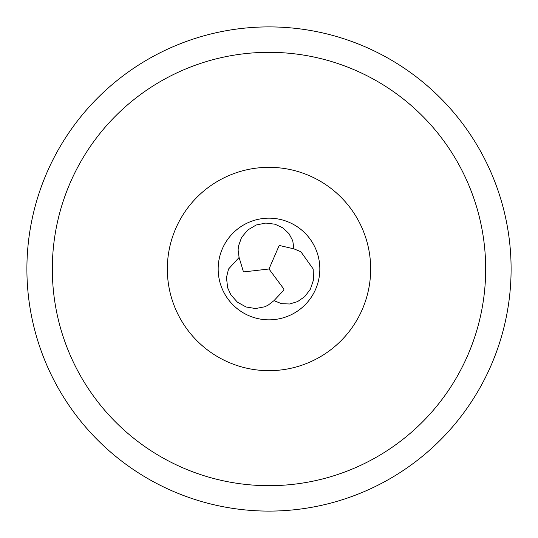 <?xml version="1.0" encoding="UTF-8"?>
<svg xmlns="http://www.w3.org/2000/svg" width="538" height="538" viewBox="0 0 538 538"><rect width="100%" height="100%" fill="white"/><g stroke="black" fill="none" stroke-linecap="round" stroke-linejoin="round"><path stroke-width="0.81" d="M239.094 257.48L228.549 269L226.464 277.527L227.648 287.79L230.91 294.891L237.419 302.188L246.054 306.983L255.59 308.536L264.683 306.801L268.032 305.234L273.976 300.661L281.596 303.694L289.639 303.983L297.541 301.623L304.737 296.64L310.379 289.202L313.499 279.948L313.183 269L300.863 251.717L293.93 248.859L292.753 240.748L288.973 233.633L282.981 227.971L275.073 224.225L265.806 223.062L256.229 224.992L247.722 230.022L241.555 237.46L238.448 246.189L238.105 250.049L239.094 257.48L243.344 271.482L244.494 271.825L269 269L283.701 288.812L283.977 289.975L273.976 300.661M218.166 269A50.834 50.834 0 0 1 269 218.166A50.834 50.834 0 0 1 319.834 269A50.834 50.834 0 0 1 269 319.834A50.834 50.834 0 0 1 218.166 269A50.834 50.834 0 0 0 269 319.834A50.834 50.834 0 0 0 319.834 269A50.834 50.834 0 0 0 269 218.166A50.834 50.834 0 0 0 218.166 269M370.669 269A101.669 101.669 0 0 0 269 167.331A101.669 101.669 0 0 0 167.331 269A101.669 101.669 0 0 0 269 370.669A101.669 101.669 0 0 0 370.669 269M52.32 269A216.679 216.679 0 0 1 269 52.32A216.679 216.679 0 0 1 485.68 269A216.679 216.679 0 0 1 269 485.68A216.679 216.679 0 0 1 52.32 269M511.1 269A242.1 242.1 0 0 1 269 511.1A242.1 242.1 0 0 1 26.9 269A242.1 242.1 0 0 1 269 26.9A242.1 242.1 0 0 1 511.1 269M269 269L278.805 246.364L279.679 245.543L293.93 248.859"/></g></svg>

